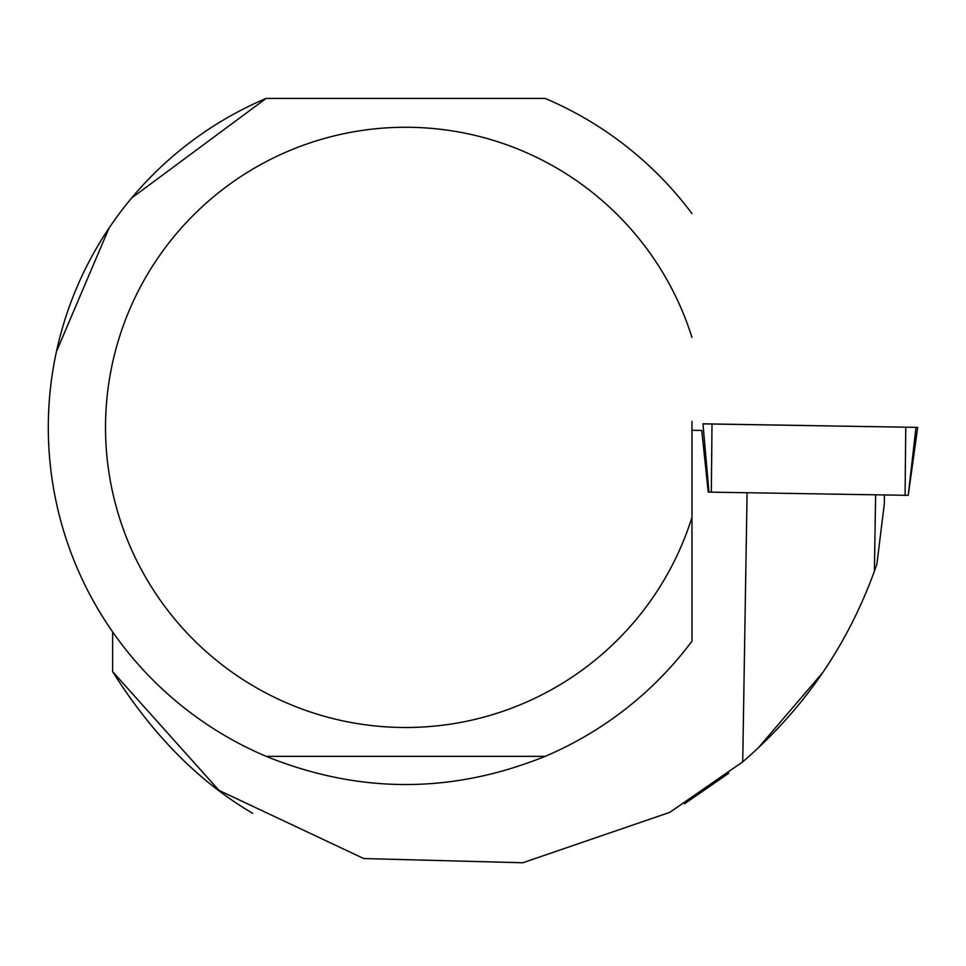 <?xml version="1.0" encoding="UTF-8"?>
<svg xmlns="http://www.w3.org/2000/svg" width="966" height="966" viewBox="0 0 966 966"><rect width="100%" height="100%" fill="white"/><g stroke="black" fill="none" stroke-linecap="round" stroke-linejoin="round"><path stroke-width="1.45" d="M915.973 427.346L908.233 495.341L711.338 492.153L708.959 492.105L702.97 423.881L917.7 427.37L702.97 423.881M805.451 425.499L703.079 423.82L805.451 425.499M875.631 494.821L874.399 571.196L876.887 564.059L884.288 504.167L884.445 494.966M252.73 813.312C199.068 781.953 152.362 734.728 112.624 671.624L218.968 790.381L363.784 858.557L522.811 862.759L669.8 812.346L742.721 761.836C803.096 709.877 846.989 646.339 874.399 571.196M684.628 803.724L728.702 773.259M757.887 748.312L822.694 672.614M545.138 756.354C452.136 793.931 359.135 793.931 266.133 756.354L545.138 756.354A357.335 357.335 0 0 0 691.958 641.183L691.958 421.381M112.624 631.921L112.624 671.624M691.958 430.281L701.775 430.438L691.958 430.268M56.402 351.696L109.013 228.121M131.557 198.09L266.133 98.399A357.335 357.335 0 0 0 266.133 756.354M266.133 98.399L545.138 98.399A357.335 357.335 0 0 1 691.958 213.583M691.958 517.353A300.124 300.124 0 0 1 230.017 670.754A300.124 300.124 0 0 1 230.017 184.011A300.124 300.124 0 0 1 691.958 337.412M708.211 492.056L701.775 430.438M905.082 495.292L905.758 427.189M712.002 424.038L711.338 492.153M742.721 761.836L747.08 492.732M908.233 495.341L917.7 427.37"/></g></svg>
